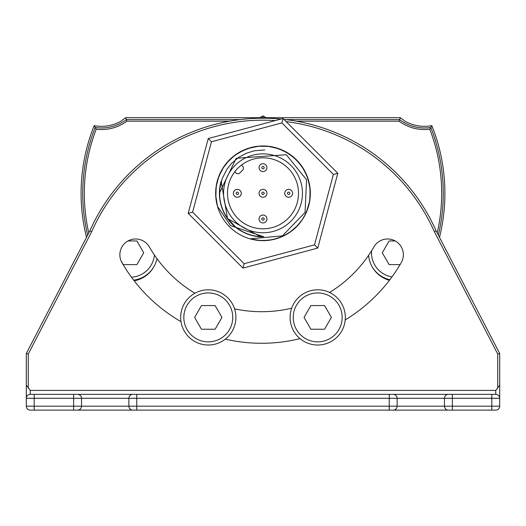 <?xml version="1.0" encoding="UTF-8"?>
<svg xmlns="http://www.w3.org/2000/svg" width="526" height="526" viewBox="0 0 526 526"><rect width="100%" height="100%" fill="white"/><g stroke="black" fill="none" stroke-linecap="round" stroke-linejoin="round"><path stroke-width="0.79" d="M221.124 181.2L227.521 218.632L260.843 236.845A43.592 43.592 0 0 1 221.124 181.2M86.507 237.344A181.904 181.904 0 0 1 94.147 125.655L96.205 129.232A178.682 178.682 0 0 0 88.776 232.972M437.224 232.972A178.682 178.682 0 0 0 429.795 129.232L430.82 127.489A180.267 180.267 0 0 1 438.349 235.135M134.005 280.595A28.259 28.259 0 0 0 146.563 274.914M134.202 280.845A28.549 28.549 0 0 0 156.939 258.588M379.437 274.914A28.259 28.259 0 0 0 389.628 280.062M368.575 255.347A28.549 28.549 0 0 0 389.444 280.305M404.343 120.802L403.514 119.967L404.343 120.802A39.647 39.647 0 0 0 431.853 125.655L430.82 127.489A41.278 41.278 0 0 1 399.615 119.593L400.266 117.686L125.734 117.686A39.371 39.371 0 0 1 122.486 119.967L121.657 120.802L122.486 119.967M431.853 125.655A181.904 181.904 0 0 1 439.493 237.344M94.147 125.655A39.647 39.647 0 0 0 121.657 120.802M403.514 119.967A39.371 39.371 0 0 1 400.266 117.686M125.734 117.686L126.385 119.593L240.086 119.593M429.795 129.232A42.869 42.869 0 0 1 399.089 121.177L399.615 119.593L285.914 119.593M229.553 121.177L126.911 121.177L126.385 119.593A41.278 41.278 0 0 1 95.18 127.489A180.267 180.267 0 0 0 87.651 235.135M292.587 410.129L393.185 410.129L292.587 410.129M499.7 406.184L491.81 406.184L491.81 410.129L448.415 410.129L495.755 410.129A3.945 3.945 0 0 0 499.7 406.184L499.7 353.531L499.7 406.184A3.945 3.945 0 0 1 495.755 410.129L77.585 410.129A3.945 3.945 0 0 0 81.53 406.184L81.53 398.294A3.945 3.945 0 0 0 77.585 394.349L30.245 394.349L30.245 390.404L26.3 385.19L26.3 406.184A3.945 3.945 0 0 0 30.245 410.129L77.585 410.129A3.945 3.945 0 0 0 81.53 406.184L73.64 406.184L73.64 410.129M233.412 394.349L34.19 394.349L34.19 398.294L73.64 398.294L73.64 406.184L34.19 406.184L34.19 410.129M452.36 394.349L452.36 398.294L444.47 398.294L444.47 406.184L397.13 406.184L397.13 398.294L444.47 398.294A3.945 3.945 0 0 1 448.415 394.349L491.81 394.349L491.81 406.184L452.36 406.184L452.36 398.294L499.7 398.294A3.945 3.945 0 0 0 495.755 394.349L132.815 394.349A3.945 3.945 0 0 0 128.87 398.294L128.87 406.184A3.945 3.945 0 0 0 132.815 410.129M292.587 394.349L393.185 394.349A3.945 3.945 0 0 1 397.13 398.294L389.24 398.294L389.24 410.129M498.609 408.906L499.338 407.834M452.36 410.129L452.36 406.184L444.47 406.184A3.945 3.945 0 0 0 448.415 410.129M397.13 406.184A3.945 3.945 0 0 1 393.185 410.129A3.945 3.945 0 0 0 397.13 406.184L136.76 406.184L136.76 410.129M26.3 398.294L34.19 398.294L34.19 406.184L26.3 406.184L26.3 398.294A3.945 3.945 0 0 1 30.245 394.349A3.945 3.945 0 0 0 26.3 398.294L26.3 385.19M499.7 385.19L495.755 390.404L495.755 394.349M329.585 292.469A129.679 129.679 0 0 0 373.92 246.872A15.78 15.78 0 0 1 395.473 241.099A15.78 15.78 0 0 1 401.253 262.652A161.239 161.239 0 0 1 345.214 319.907M300.044 338.626A161.239 161.239 0 0 1 225.325 339.138M181.003 321.675A161.239 161.239 0 0 1 121.973 262.652A15.78 15.78 0 0 1 127.752 241.099A15.78 15.78 0 0 1 149.305 246.872A129.679 129.679 0 0 0 194.916 293.245M234.543 308.854A129.679 129.679 0 0 0 291.687 308.177M499.7 353.531L436.12 230.842A189.36 189.36 0 0 0 283.895 119.356A189.36 189.36 0 0 1 436.12 230.842L434.344 231.696L497.727 354.011L499.7 353.531L499.7 398.294M28.272 388.3L28.272 354.011L91.656 231.696L89.88 230.842L26.3 353.531L26.3 394.349M28.272 354.011L26.3 353.531M280.989 119.06A189.36 189.36 0 0 0 89.88 230.842A189.36 189.36 0 0 1 280.989 119.06M27.391 408.906L26.662 407.834M262.928 240.652L268.825 240.29L276.735 238.613L284.25 235.615L291.141 231.374L295.349 227.87L301.51 220.848L304.054 216.883L307.894 208.329L309.959 199.315L310.327 194.482L309.577 184.856L308.466 180.116L306.862 175.493L302.332 166.966L296.888 160.252L290.47 154.756L286.953 152.474L279.372 148.891L272.337 146.899L264.683 145.998L256.984 146.353L249.442 147.951L242.269 150.752L235.628 154.683L229.842 159.516L224.957 165.131L220.992 171.483L217.981 178.669L216.252 185.862L215.66 193.384L216.252 200.768L217.481 206.323A47.34 47.34 0 0 1 265.656 146.044A46.025 46.025 -173.4 0 1 267.721 146.307L267.734 146.208A47.34 47.34 0 0 1 309.492 202.221A47.34 47.34 0 0 1 217.481 206.323L215.824 197.243L215.976 187.867L217.981 178.676L220.151 173.185L224.155 166.249L226.588 163.053L232.209 157.346L238.719 152.671L247.437 148.602L258.49 146.182L269.799 146.458L280.562 149.345L290.359 154.67L298.683 162.199L303.311 168.484L308.012 178.636L310.202 189.676L309.696 201.077L306.415 212.188L302.752 219.013L298.032 225.148L289.701 232.4L286.091 234.635L278.346 238.094L270.121 240.112L261.672 240.632L256.892 240.25L249.988 238.824L282.396 235.872L305.067 212.425L306.566 179.741L286.282 154.736L236.22 158.254L219.612 192.621A43.395 43.395 0 0 0 263.69 236.7L230.644 225.667L217.481 206.323L216.607 202.74L215.936 198.42L215.752 190.386L216.929 182.43L219.434 174.79L223.195 167.682L226.45 163.218L234.655 155.394L244.491 149.739L251.507 147.385L258.871 146.149L266.281 146.083L273.737 147.201L284.165 150.962L293.81 157.366L301.424 165.657L306.921 175.645L309.899 186.842L310.064 198.44L308.598 206.041L306.145 212.787L301.99 220.157L296.585 226.673L290.096 232.13L282.212 236.575L272.981 239.586L268.181 240.362L258.503 240.435L249.988 238.824L261.001 240.606L270.292 240.086L279.194 237.791L283.626 235.918L291.825 230.861L298.932 224.135L301.911 220.276L304.442 216.186L307.874 208.388L309.84 200.163L310.268 195.948L309.985 187.493L309.275 183.318L307.362 176.782L304.074 169.773L297.118 160.489L288.149 153.197L281.43 149.7L274.27 147.326L266.912 146.129L259.423 146.103L248.18 148.345L238.002 153.105L231.992 157.537L226.837 162.758L222.432 168.912L219.059 175.684L216.133 186.631L215.745 196.185L217.481 206.323L215.831 197.362L216.225 186.026L217.902 178.906L222.524 168.754L229.441 159.917L235.385 154.854L241.782 150.988L252.263 147.201L259.719 146.083L267.445 146.175L278.721 148.654L289.076 153.796L295.145 158.556L300.096 163.895L302.568 167.314L306.546 174.737L309.156 182.778L309.919 187L310.255 196.099L309.722 200.952L308.677 205.758L305.159 214.845L302.772 218.98L296.927 226.325L289.793 232.341L285.782 234.806L281.541 236.864L272.619 239.659L263.138 240.645M235.102 221.203A39.45 39.45 0 0 0 301.109 203.516A39.45 39.45 0 0 0 252.789 155.203A39.45 39.45 0 0 0 235.102 221.203M227.528 218.303L235.148 226.588M263.454 240.645L270.108 240.112L277.386 238.41L284.04 235.714L290.556 231.802L296.368 226.89L301.319 221.111L305.271 214.621L307.375 209.802L309.544 201.964L310.34 193.87L309.735 185.757L308.867 181.595L305.363 172.18L303.009 167.998L297.012 160.384L289.865 154.328L285.848 151.85L277.011 148.089L272.251 146.879L267.359 146.169L257.628 146.274L253.335 146.964L245.195 149.443L241.309 151.232L234.241 155.703L228.041 161.39L223.728 166.874L218.5 177.15L216.475 184.573L215.673 192.214L216.127 199.939L217.481 206.323L215.693 195.074L216.028 187.407L217.534 180.122L220.539 172.377L222.544 168.728L224.937 165.157L230.441 158.944L237.989 153.119L247.062 148.733L256.741 146.386L265.656 146.044A47.34 47.34 0 0 1 267.734 146.208M288.103 168.202A35.505 35.505 0 0 0 228.705 184.12A35.505 35.505 0 0 0 272.192 227.607A35.505 35.505 0 0 0 288.103 168.202M217.481 206.323L216.166 200.222L215.66 192.753L216.337 185.336L218.191 178.031L221.209 171.075L225.365 164.592L230.526 158.865L236.549 154.046L243.275 150.272L249.751 147.859L258.023 146.228L262.204 145.978L270.64 146.59L278.879 148.707L287.15 152.593L291.22 155.295L298.439 161.923L301.464 165.716L304.048 169.727L307.901 178.314L309.978 187.466L310.333 192.431L309.564 201.859L308.262 207.172L306.842 211.176L303.154 218.382L298.295 224.858L292.397 230.414L284.711 235.378L277.715 238.304L270.338 240.08L263.27 240.645M261.981 222.781A3.945 3.945 0 0 1 261.33 215.397A3.945 3.945 0 0 1 266.932 218.625A3.945 3.945 0 0 1 261.981 222.781M236.312 197.119A3.945 3.945 0 0 1 235.668 189.735A3.945 3.945 0 0 1 241.263 192.963A3.945 3.945 0 0 1 236.312 197.119M287.643 197.119A3.945 3.945 0 0 1 286.999 189.735A3.945 3.945 0 0 1 292.594 192.963A3.945 3.945 0 0 1 287.643 197.119M261.981 171.456A3.945 3.945 0 0 1 261.33 164.073A3.945 3.945 0 0 1 266.932 167.301A3.945 3.945 0 0 1 261.981 171.456M264.802 149.949L254.63 150.725L246.398 153.217L238.83 157.267L231.664 163.29L227.074 168.971L222.13 178.728L219.888 188.374L219.658 195.422M283.041 118.508L337.804 173.264L317.757 248.068L242.959 268.109L188.196 213.352L208.243 138.548L283.041 118.508L281.864 122.906L211.465 141.77L192.601 212.175L244.136 263.71L314.535 244.846L333.399 174.441L281.864 122.906M208.243 138.548L211.465 141.77M192.601 212.175L188.196 213.352M244.136 263.71L242.959 268.109M314.535 244.846L317.757 248.068M337.804 173.264L333.399 174.441M234.774 171.772L235.944 172.942A2.761 2.761 0 0 0 239.849 172.942L242.637 170.154A2.761 2.761 0 0 0 242.637 166.249L241.467 165.079M261.981 197.119A3.945 3.945 0 0 1 261.33 189.735A3.945 3.945 0 0 1 266.932 192.963A3.945 3.945 0 0 1 260.212 196.099A3.945 3.945 0 0 1 261.33 189.735A3.945 3.945 0 0 1 266.932 192.963A3.945 3.945 0 0 1 261.981 197.119M371.843 266.255A27.615 27.615 0 0 0 389.891 279.72M400.102 264.617L389.115 264.617L382.284 252.782L389.115 240.947L395.204 240.947M133.67 280.154A27.615 27.615 0 0 0 154.157 266.255M128.022 240.947L136.885 240.947L143.716 252.782L136.885 264.617L123.222 264.617L121.184 261.087M345.326 317.402A27.615 27.615 0 0 0 317.711 289.787A27.615 27.615 0 0 0 290.096 317.402A27.615 27.615 0 0 0 317.711 345.017A27.615 27.615 0 0 0 345.326 317.402M310.879 305.567L324.549 305.567L331.38 317.402L324.549 329.237L310.879 329.237L304.048 317.402L310.879 305.567M235.904 317.402A27.615 27.615 0 0 0 208.289 289.787A27.615 27.615 0 0 0 180.674 317.402A27.615 27.615 0 0 0 208.289 345.017A27.615 27.615 0 0 0 235.904 317.402M201.451 305.567L215.121 305.567L221.952 317.402L215.121 329.237L201.451 329.237L194.62 317.402L201.451 305.567M259.857 117.686L263 115.871L266.143 117.686M263 117.686L263 115.871M126.911 121.177A42.869 42.869 0 0 1 96.205 129.232M399.089 121.177L296.447 121.177M73.64 394.349L73.64 398.294L136.76 398.294L136.76 406.184L81.53 406.184M136.76 394.349L136.76 398.294L389.24 398.294L389.24 394.349M128.87 398.294A3.945 3.945 0 0 1 132.815 394.349M444.47 398.294A3.945 3.945 0 0 1 448.415 394.349M495.755 390.404L30.245 390.404M497.727 354.011L497.727 388.3M91.656 231.696A187.387 187.387 0 0 1 275.308 120.579M286.144 121.611A187.387 187.387 0 0 1 434.344 231.696M262.691 220.118A1.183 1.183 0 0 0 264.144 218.665A1.183 1.183 0 0 0 262.165 218.132A1.183 1.183 0 0 0 262.691 220.118M237.029 194.449A1.183 1.183 0 0 0 238.482 193.003A1.183 1.183 0 0 0 236.496 192.47A1.183 1.183 0 0 0 237.029 194.449M288.36 194.449A1.183 1.183 0 0 0 289.806 193.003A1.183 1.183 0 0 0 287.827 192.47A1.183 1.183 0 0 0 288.36 194.449M262.691 168.787A1.183 1.183 0 0 0 264.144 167.34A1.183 1.183 0 0 0 262.165 166.808A1.183 1.183 0 0 0 262.691 168.787M262.691 194.449A1.183 1.183 0 0 0 264.144 193.003A1.183 1.183 0 0 0 262.165 192.47A1.183 1.183 0 0 0 262.691 194.449M391.982 276.913A24.459 24.459 0 0 1 371.566 250.784M154.414 255.005A24.459 24.459 0 0 1 131.454 277.195M342.17 317.402A24.459 24.459 0 0 1 305.481 338.586A24.459 24.459 0 0 1 305.481 296.223A24.459 24.459 0 0 1 342.17 317.402M232.748 317.402A24.459 24.459 0 0 1 196.06 338.586A24.459 24.459 0 0 1 196.06 296.223A24.459 24.459 0 0 1 232.748 317.402"/></g></svg>

